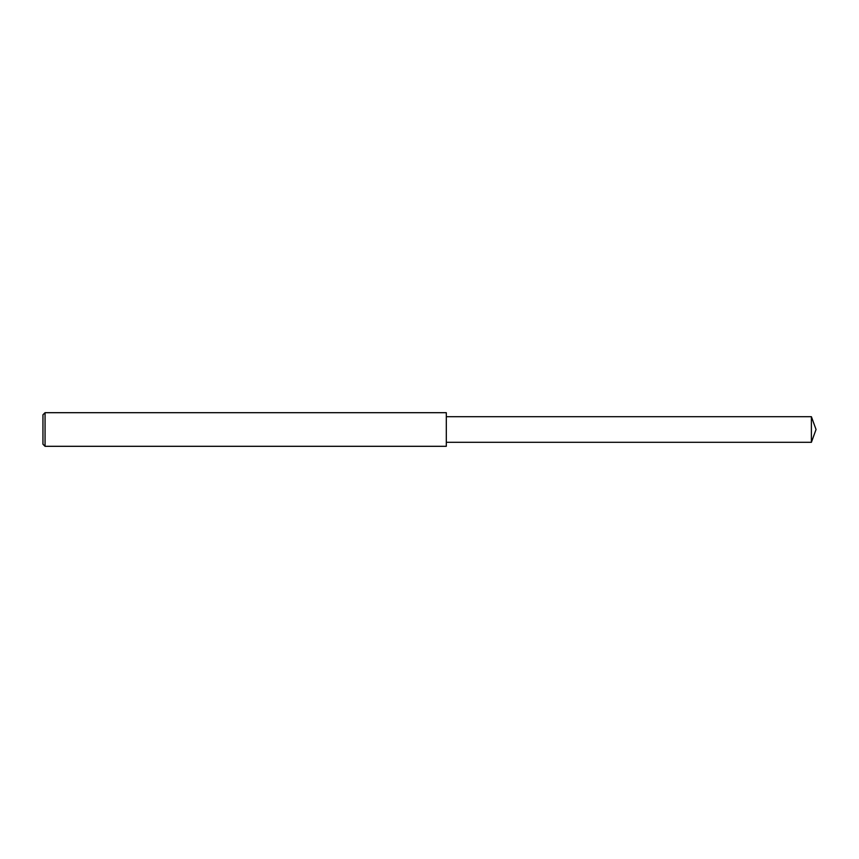 <?xml version="1.0" encoding="UTF-8"?>
<svg xmlns="http://www.w3.org/2000/svg" width="859" height="859" viewBox="0 0 859 859"><rect width="100%" height="100%" fill="white"/><g stroke="black" fill="none" stroke-linecap="round" stroke-linejoin="round"><path stroke-width="1.29" d="M45.055 429.5L45.055 446.304L42.95 444.21L42.95 414.79L45.055 412.696L45.055 429.5M45.055 412.696L446.304 412.696L446.304 446.304L45.055 446.304M446.304 416.69L811.39 416.69L811.39 442.31L446.304 442.31M811.39 442.31L816.05 429.5L811.39 416.69"/></g></svg>
